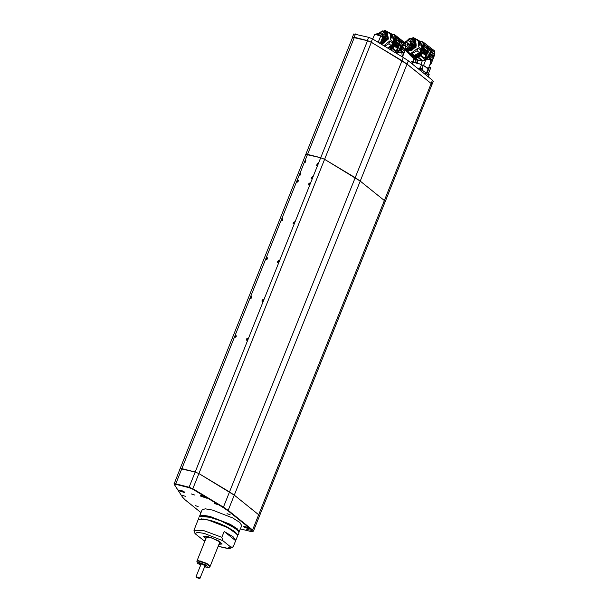 <?xml version="1.0" encoding="UTF-8"?>
<svg xmlns="http://www.w3.org/2000/svg" width="609" height="609" viewBox="0 0 609 609"><rect width="100%" height="100%" fill="white"/><g stroke="black" fill="none" stroke-linecap="round" stroke-linejoin="round"><path stroke-width="0.91" d="M200.194 563.614L200.901 564.558L200.102 563.858M201.625 563.751L200.087 563.713L201.617 563.751L206.032 566.096L201.625 563.751M205.918 566.187L204.86 566.142L206.017 565.944M205.005 565.769L202.081 564.124L201.046 564.185M198.405 560.683L206.017 563.112L210.174 566.248L207.174 563.69L200.384 561.049L196.973 560.973L198.405 560.683M249.233 530.066L246.135 529.038L249.233 530.066M230.095 514.696L226.99 513.669L230.095 514.696M217.329 504.45L214.231 503.422L217.329 504.45M194.964 495.094L191.241 493.861L194.964 495.094M198.176 506.589L195.078 505.561L198.176 506.589M185.418 496.343L182.312 495.315L185.418 496.343M249.842 528.642L243.646 526.587L244.042 527.166L250.246 529.229L249.842 528.642M206.512 497.675L200.308 495.619L200.711 496.198L206.908 498.261L206.512 497.675M184.458 492.08L178.262 490.017L178.658 490.603L184.862 492.658L184.458 492.08M174.113 484.01L180.135 468.587L195.009 471.967L198.884 473.558L234.518 495.361L258.68 514.757L259.472 515.922L258.68 514.757L234.518 495.361L229.494 491.943L355.184 177.699L360.201 181.117L384.363 200.513L385.162 201.678L431.971 84.651L431.172 83.479L431.971 84.651L433.265 81.416L432.466 80.251L408.296 60.839L407.002 64.074L371.216 42.158L367.341 40.567L354.179 37.225L352.565 37.469M193.989 530.249L204.091 530.713L221.843 537.321L222.864 540.701L204.274 533.415L197.377 532.357L195.009 533.629L193.989 530.249L196.128 524.912M238.827 532.441L241.735 525.62L239.756 522.461L232.729 517.954L212.366 510.022L205.256 508.842L202.135 509.786L199.6 516.12L202.721 515.176L209.831 516.356L230.194 524.288L237.221 528.795L239.2 531.962L238.819 532.418M218.966 544.271L222.125 544.027L217.923 540.449L208.415 536.75L203.642 536.636L205.766 538.995M221.843 537.321L224.173 531.497L233.095 536.757L235.79 540.495L233.072 547.004L230.758 547.042L222.864 540.701M203.817 540.449L195.009 533.629M235.66 540.723L224.173 531.497M219.08 543.989L221.425 543.677L220.397 542.17L211.117 537.648L204.396 536.864L205.88 538.714M219.491 542.946L220.138 542.726L219.621 541.599M207.136 536.605L205.987 537.069L206.291 537.671M207.319 536.643L206.497 537.168M203.657 536.605L205.789 538.927M218.989 544.21L222.14 543.997M219.697 542.452L219.461 541.5M204.723 496.639L202.401 495.764M204.624 496.898L205.248 496.898M182.67 491.044L180.348 490.161M182.571 491.296L183.195 491.296M248.053 527.607L245.732 526.732M247.954 527.866L248.579 527.866M297.291 182.137L298.121 180.051L297.291 182.137M298.136 181.611L298.007 180.348L297.276 180.569L296.971 181.315L297.405 181.84L298.136 181.611M296.971 181.315L297.535 181.802M297.451 181.703L297.755 180.957L297.276 180.569M297.755 180.957L298.357 180.766M308.892 185.083L309.73 182.997L308.892 185.083L309.852 184.847L310.339 183.629L309.737 182.974L308.885 185.106M309.737 184.557L310.042 183.811L309.608 183.294L308.877 183.522L308.58 184.268L309.014 184.786L309.737 184.557M308.58 184.268L309.136 184.748M309.06 184.649L309.357 183.903L308.877 183.522M309.357 183.903L309.958 183.712M293.378 223.876L294.208 221.79L293.378 223.876M294.223 223.358L294.094 222.087L293.363 222.315L293.492 223.579L294.223 223.358M293.066 223.061L293.622 223.541M293.538 223.442L293.842 222.696L293.363 222.315M293.842 222.696L294.444 222.513M281.769 220.93L282.606 218.844L281.769 220.93M282.622 220.405L282.485 219.141L281.754 219.369L281.891 220.633L282.622 220.405M281.457 220.115L282.013 220.595M281.937 220.496L282.233 219.75L281.754 219.369M282.233 219.75L282.835 219.567M277.856 262.669L278.694 260.591L277.856 262.669M278.709 262.152L278.572 260.88L277.841 261.109L277.544 261.855L277.978 262.372L278.709 262.152M277.544 261.855L278.107 262.334M278.024 262.243L278.321 261.489L277.841 261.109M278.321 261.489L278.922 261.307M266.255 259.723L267.404 257.767L266.125 257.873L265.638 259.091L266.247 259.746M267.1 259.206L266.97 257.934L266.24 258.163L266.369 259.426L267.1 259.206M265.943 258.909L266.498 259.388M266.422 259.289L266.719 258.543L266.24 258.163M266.719 258.543L267.321 258.361M299.864 175.697L300.717 173.557L299.75 173.816L299.263 175.034L299.864 175.697M305.033 162.763L305.893 160.631L304.919 160.883L304.431 162.101L305.033 162.763M318.096 164.232L317.495 163.577L316.337 165.557L317.609 165.45L320.699 157.731L324.567 159.322L360.201 181.117L384.363 200.513L385.162 201.678L384.363 200.513L385.162 201.678L253.397 531.117L252.598 529.952L431.172 83.479L407.002 64.074M312.927 177.166L312.326 176.503L311.161 178.49L312.44 178.384L317.609 165.45M235.211 337.34L236.064 335.209L235.097 335.468L234.61 336.678L235.211 337.34M248.274 338.81L247.665 338.155L246.508 340.134L247.787 340.028L263.788 300.016L263.187 299.354L262.022 301.341L263.301 301.234M250.725 298.547L251.89 296.56L250.611 296.667L250.124 297.885L250.725 298.547M279.303 261.223L278.701 260.561L277.544 262.548L278.815 262.441L294.825 222.422L294.223 221.767L293.058 223.747L294.337 223.64M281.761 220.953L282.614 218.821L281.647 219.08L281.16 220.298L281.761 220.953M297.276 182.16L298.44 180.18L297.162 180.287L296.674 181.505L297.276 182.16M305.863 154.572L307.522 154.382L320.699 157.731L324.567 159.322L198.884 473.558L195.009 471.967L181.832 468.625L180.119 468.633M234.61 336.678L175.765 483.82L188.935 487.162L192.802 488.753L198.884 473.558L229.494 491.943L223.419 507.137L228.436 510.555L252.598 529.952L252.179 530.195L228.017 510.799L223.061 507.426L192.444 489.05L188.965 487.619L175.795 484.269L174.303 484.444L182.464 497.127L185.205 499.92L201.008 512.603M354.331 37.347L307.522 154.382L305.817 154.343L320.699 157.731L367.509 40.696L352.626 37.309L305.817 154.343L320.699 157.731L324.567 159.322L360.201 181.117L384.363 200.513L360.201 181.117L228.017 510.799M304.919 160.883L307.522 154.382L320.699 157.731L324.567 159.322L360.201 181.117L407.01 64.082L431.172 83.479L432.466 80.251M367.509 40.696L371.376 42.287L324.567 159.322L355.184 177.699L401.993 60.664L407.01 64.082M371.376 42.287L401.993 60.664M250.741 298.517L251.57 296.438L250.741 298.517M251.586 297.999L251.882 297.253L251.448 296.728L250.725 296.956L250.421 297.702L250.855 298.227L251.586 297.999M250.421 297.702L250.984 298.182M250.9 298.09L251.197 297.344L250.725 296.956M251.197 297.344L251.806 297.154M262.342 301.463L263.172 299.384L262.342 301.463M263.187 300.945L263.491 300.199L263.058 299.681L262.327 299.902L262.03 300.648L262.464 301.173L263.187 300.945M262.03 300.648L262.586 301.135M262.509 301.036L262.806 300.29L262.327 299.902M262.806 300.29L263.408 300.1M235.219 337.317L236.056 335.232L235.219 337.317M236.064 336.792L236.368 336.046L235.934 335.529L235.203 335.749L234.907 336.495L235.34 337.021L236.064 336.792M234.907 336.495L235.462 336.983M235.386 336.884L235.683 336.138L235.203 335.749M235.683 336.138L236.284 335.947M246.828 340.264L247.657 338.178L246.828 340.264M247.673 339.738L247.543 338.475L246.812 338.695L246.942 339.967L247.673 339.738M246.516 339.449L247.071 339.929M246.988 339.83L247.292 339.084L246.812 338.695M247.292 339.084L247.893 338.893M352.474 37.187L353.768 33.952L368.635 37.332L372.51 38.93L371.216 42.158M402.024 60.679L403.31 57.444L372.51 38.93M403.31 57.444L408.296 60.839M422.821 69.236L420.438 67.903L419.578 68.147M422.509 70.301L422.852 69.281L419.662 68.01M419.167 69.091L422.471 70.408M429.139 74.313L428.424 73.56M426.955 74.367L428.782 75.478L429.185 74.389L428.34 73.773M412.232 64.006L413.305 62.316L420.065 64.036L427.358 67.805L428.188 68.634L428.287 70.081L429.558 66.914L429.071 66.762L428.31 68.68L429.071 66.762M424.656 66.092L428.058 69.023L428.287 70.081L426.84 73.697L425.691 72.722M411.684 63.564L412.742 62.719M428.188 68.634L429.193 66.777M429.558 66.914L430.692 67.881L427.982 74.671L428.782 75.478L428.234 76.856M423.263 65.46L422.06 68.467M420.18 67.919L421.489 64.661M420.065 64.036L413.305 62.316M411.905 63.739L412.331 62.681M424.861 74.138L425.493 72.562L422.227 70.088L417.873 68.535M391.777 34.439L392.889 36.555M393.635 40.529L391.983 44.624L393.444 41.557M394.86 39.105L390.811 48.598L389.6 49.2M391.831 34.051L394.221 34.782L395.34 37.149L395.264 44.921L396.451 42.447L396.642 40.019L394.86 34.835L404.536 42.501M395.34 37.149L395.287 43.878L390.019 49.451M395.013 36.89L394.312 34.941M390.407 49.687L395.264 44.921M394.274 34.842L394.64 35.2M391.496 33.86L394.86 34.835M401.072 40.986L404.155 43.429M395.804 37.149L398.918 39.615L399.062 42.196L399.58 39.539L395.485 36.563M405.114 49.976L402.397 56.896M402.48 56.744L401.856 56.424M401.811 56.546L402.153 55.586L402.815 56.112M403.813 53.493L399.824 50.334L397.814 52.153L398.4 52.61L401.803 52.115L402.153 55.586M399.824 50.334L400.227 49.732L404.049 52.762M400.098 49.139L401.91 50.09L400.501 49.26L400.227 49.732M401.871 47.601L405.038 50.105M402.138 46.946L404.231 48.613M403.714 45.622L402.64 44.769M402.564 44.13L403.767 45.081M404.056 43.741L401.651 41.838M401.582 41.724L404.071 43.696M398.4 52.61L397.365 52.861L397.038 53.676M397.532 52.823L397.06 52.45L397.814 52.153M397.06 52.45L396.497 52.534L396.855 51.628L399.938 49.093L400.501 49.26M399.101 51.186L399.938 49.093L399.443 48.91L399.976 48.096L399.58 48.735M401.91 50.09L401.369 49.953M397.921 47.22L398.461 47.342L399.9 43.681L400.006 40.712L402.054 44.556L400.547 48.994M400.052 48.849L400.905 45.82L399.816 43.955M401.133 49.458L402.64 44.853L399.58 39.539M396.512 53.356L397.365 52.861M396.497 52.534L392.348 48.712L390.59 49.801M400.334 48.157L399.824 47.966M396.855 51.628L399.831 44.183L400.889 45.972M395.911 50.95L395.576 51.803M399.39 42.28L398.217 46.033L399.062 42.196M398.925 39.684L395.88 37.271M396.566 39.379L399.024 41.328M399.055 41.93L396.642 40.019M396.451 42.447L398.865 44.358M398.613 45.02L396.208 43.11M395.431 44.959L397.844 46.87L398.195 46.086L397.875 46.878L398.461 47.342M392.348 48.712L395.157 45.127M392.904 48.256L396.056 50.76L397.593 48.568L394.67 46.254M397.593 48.568L398.233 47.472L395.188 45.058M396.056 50.76L395.705 51.377M395.066 45.645L397.966 47.951M394.343 43.338L394.525 37.804M390.811 48.598L390.293 48.187L394.327 43.323M393.505 40.955L392.173 44.236M377.253 33.777L385.071 30.45L387.035 31.409L392.835 36.502M393.201 41.899L390.407 39.684L391.496 37.195L393.856 39.06L393.726 37.164L394.076 39.128L393.201 41.899L391.42 45.782L387.849 48.149M391.184 34.013L392.462 35.056M383.853 45.744L389.92 40.894L392.721 43.11M390.407 39.684L390.46 35.276L391.138 35.162L393.498 37.035L393.856 39.06M387.035 31.409L388.473 38.999L381.736 44.472M391.42 45.782L387.621 48.012M391.222 45.622L388.907 43.665L389.92 40.894M389.608 33.647L389.905 33.084L392.272 34.903M391.617 34.355L392.265 34.949M389.905 33.084L387.126 31.478M391.496 37.195L391.138 35.162M384.736 46.276L388.907 43.665M377.679 33.891L382.353 30.869L386.73 31.797L388.085 38.854L381.044 44.061M386.738 31.805L382.376 30.884L377.709 33.898M387.583 47.989L391.267 45.538M378.669 34.218L379.742 33.191L379.453 32.901L383.152 31.402L382.977 31.874L386.334 32.346L387.842 34.622L387.393 34.759L387.598 36.883L388.047 36.738L386.555 40.521L386.296 40.186L384.066 42.196L384.325 42.531L380.214 43.361M387.994 37.195L387.598 36.883M386.905 32.894L385.672 31.912M387.651 34.089L385.497 32.384M387.804 34.629L386.959 34.134L386.768 34.66M385.939 34.211L382.977 31.874M383.845 36.38L379.453 32.901M383.731 36.35L379.742 33.191M384.058 37.545L382.338 36.525M380.732 43.429L380.351 43.018M386.616 40.438L386.479 39.752M387.75 38.222L387.339 36.921M386.289 38.07L385.908 37.88L386.502 36.258M387.012 34.85L387.248 34.195M386.258 36.068L385.604 37.857L384.134 38.405M384.104 38.375L382.307 36.601M383.67 38.946L383.381 39.859M382.201 40.818L381.021 41.343M380.861 41.747L382.475 41.031M383.206 40.704L383.906 39.128M384.348 38.573L385.885 38.245M386.532 40.377L386.73 39.95M383.876 37.735L384.363 38.222M384.637 35.063L385.238 34.858M385.033 37.903L384.112 37.598L384.089 36.441M382.071 42.843L381.995 41.937L383.35 43.011M381.858 40.97L381.234 40.818M384.545 40.453L384.492 40.91M383.038 41.831L382.292 42.158M384.5 38.694L385.718 38.991M386.433 39.905L385.672 39.296L384.606 40.308L385.33 40.993L384.172 40.156L383.982 39.189M383.632 41.039L384.279 40.818L385.071 41.503M383.297 42.501L383.107 41.534M381.325 43.445L380.655 42.592M381.097 42.029L381.942 42.082M383.48 38.793L383.533 39.235M382.894 42.653L382.17 42.074M382.087 41.998L382.269 42.995M387.385 37.933L387.743 37.24M385.908 35.786L385.649 37.743M384.934 37.827L384.165 36.494M384.728 36.943L385.573 37.636M383.358 38.694L382.589 40.217M383.031 39.037L382.597 38.961L383.107 38.93L382.894 38.329M382.163 38.496L382.65 38.565M384.264 40.217L384.18 39.349M385.672 39.296L384.606 40.308M385.71 39.334L385.634 38.915M384.622 38.786L385.368 38.999M384.797 41.64L384.446 41.968M384.888 41.648L384.759 41.26M383.746 41.13L384.5 41.343M381.912 42.501L381.653 41.854M381.234 43.087L381.386 43.437M381.234 43.429L380.633 43.239M381.615 43.384L380.891 43.155M385.748 38.451L385.939 38.946L386.456 38.633L386.258 38.146L385.748 38.451M385.307 34.599L385.505 35.086L386.022 34.782L385.824 34.287L385.307 34.599M385.55 37.53L385.048 37.461M385.718 36.959L384.766 36.921M381.721 33.853L381.919 34.34L382.437 34.035L382.239 33.541L381.721 33.853M384.713 36.936L384.781 37.324M384.561 39.775L384.667 40.171M384.995 39.006L384.477 39.661M384.294 39.433L385.025 39.372L384.941 38.953L384.53 39.714M383.868 41.252L383.799 41.884M385.596 35.878L385.847 36.791M382.597 39.014L382.848 39.935M384.119 41.351L384.035 42.074M419.989 41.579L421.139 43.726M421.862 47.654L420.187 51.795M413.914 55.328L412.43 55.16M423.072 46.109L419.068 55.762L415.878 56.896L415.094 56.279M415.269 56.416L414.356 56.363M420.088 41.229L422.486 41.952L423.605 44.312L423.506 52.07L424.701 49.595L424.892 47.175L423.141 42.006L434.575 50.95L434.917 52.793M423.605 44.312L423.529 51.027L417.972 56.751L411.197 56.135L410.405 55.381M423.27 44.054L422.577 42.112M411.364 56.256L417.82 57.193L423.506 52.07M422.539 42.006L422.912 42.371M419.768 41.047L423.141 42.006M429.414 48.157L434.834 52.389M427.198 46.756L423.75 43.726M429.931 48.895L434.978 52.899L431.263 63.313L429.421 65.818M430.936 63.945L430.35 63.488L430.175 63.915M430.35 63.488L430.586 62.788L431.263 63.313M432.238 60.687L428.173 57.512L426.163 59.332L426.757 59.796L430.19 59.294L430.586 62.788M428.173 57.512L428.576 56.911L432.466 59.956M428.454 56.325L430.281 57.269L428.843 56.439L428.576 56.911M430.228 54.78L433.456 57.299M430.494 54.125L433.722 56.652M434.681 54.825L430.997 51.948M430.921 51.308L434.849 54.376M434.978 52.899L430 49.009M412.301 62.689L413.953 58.555L412.301 62.689M430.327 63.564L429.482 65.665M426.757 59.796L425.721 60.04L423.537 65.513L425.592 66.617M425.889 60.002L425.409 59.629L426.163 59.332M425.409 59.629L424.838 59.712L425.204 58.814L428.287 56.264L428.843 56.439M427.449 58.357L428.287 56.264L427.792 56.089L428.325 55.274L427.929 55.914M430.281 57.269L429.733 57.132M426.216 54.384L426.772 54.505L428.074 51.247L428.325 47.89L430.403 51.735L428.896 56.165M428.401 56.028L429.254 52.998L428.15 51.027M428.607 55.51L428.135 55.396L428.607 55.51M426.742 54.498L426.14 54.034L426.49 53.249L426.171 54.041M429.49 56.629L431.005 52.031L427.914 46.718L427.48 50.775L426.513 53.196L427.685 49.436M424.07 44.312L427.236 46.786L427.366 49.359M412.986 62.392L414.379 58.898M415.825 59.88L411.395 56.561L414.752 57.817L418.375 57.177L423.065 60.839L425.721 60.04M420.895 64.341L422.418 60.535L418.086 60.588L417.104 63.039L421.085 64.478M422.288 65.087L423.537 65.513M417.104 63.039L415.384 62.605M422.418 60.535L423.065 60.839M424.838 59.712L420.606 55.868L418.375 57.177M428.683 55.335L428.173 55.145M425.204 58.814L428.18 51.369L429.238 53.143M424.26 58.076L423.902 58.974M427.252 46.855L424.138 44.427M424.816 46.535L427.328 48.492M427.351 49.101L424.892 47.175M424.701 49.595L427.153 51.514M426.909 52.184L424.45 50.265M423.681 52.108L426.14 54.034M410.291 55.305L411.395 56.561M420.606 55.868L423.4 52.275M421.154 55.411L424.374 57.931L425.897 55.731L422.92 53.409M425.897 55.731L426.536 54.635L423.575 52.321M421.885 60.656L417.744 57.413M424.374 57.931L424.024 58.548M426.201 54.368L423.438 52.207M423.308 52.793L426.277 55.114M415.376 57.832L419.03 60.687M418.337 60.618L414.752 57.817M414.889 62.225L415.871 59.773L418.086 60.588M412.597 57.284L415.848 59.827M415.726 59.872L412.072 57.018M419.068 55.762L418.535 55.35L422.577 50.486L422.753 44.944M421.733 48.073L420.377 51.415M413.815 55.244L412.445 55.13L412.156 55.625L409.88 54.521M415.171 38.534L416.054 47.251L407.687 51.506L405.761 50.577L404.878 41.861L413.245 37.606L415.171 38.534L421.078 43.681M421.42 49.047L418.566 46.817L419.67 44.328L422.075 46.208L421.748 44.16L422.303 46.269L419.639 52.922L414.189 55.541L419.479 52.678L417.074 50.798L418.086 48.027L420.941 50.258M405.761 50.577L412.445 55.13M414.866 38.93L416.221 45.979L411.539 50.737L406.066 50.182L404.703 43.132L409.385 38.375L414.866 38.923L409.4 38.397L404.726 43.148L406.074 50.189M419.395 41.161L420.705 42.219M412.156 55.625L409.324 54.041M411.958 55.472L409.575 53.562L409.598 52.899M405.891 50.676L407.406 52.541L409.575 53.562M414.189 55.541L411.486 52.983L418.086 48.027M418.566 46.817L418.642 42.417L419.319 42.303L421.725 44.183L422.075 46.208M419.639 52.922L414.189 55.571M417.789 40.788L418.094 40.232L420.507 42.059M419.829 41.496L420.499 42.112M418.094 40.232L415.3 38.633M411.981 55.442L409.766 54.384M419.67 44.328L419.319 42.303M411.783 53.661L417.074 50.798M415.544 41.892L415.741 44.008L416.183 43.871L414.691 47.654L414.44 47.319L412.217 49.337L412.476 49.672L408.137 50.456L406.507 49.672L405.274 48.134L405.716 47.951L405.221 45.355L404.772 45.538L406.043 41.831L406.332 42.12L407.939 40.361L407.649 40.072L411.326 38.557L411.159 39.029L413.663 39.532L413.831 39.067L415.985 41.755L415.544 41.892M408.289 50.494L405.274 48.134M416.13 44.32L415.741 44.008M415.026 39.996L413.831 39.067M415.787 41.191L413.663 39.532M415.977 41.755L415.186 41.305L414.988 41.838M414.143 41.359L411.159 39.029M412.118 43.566L407.649 40.072M412.004 43.544L407.939 40.361M412.339 44.754L410.04 43.277L410.938 44.67M410.306 45.226L406.332 42.12M409.271 48.522L405.221 45.355M408.22 49.245L408.875 49.816M408.944 50.585L405.716 47.951M414.759 47.571L414.44 47.319M415.894 45.317L415.566 44.099M414.47 45.211L414.721 43.437M415.231 42.029L415.475 41.366M414.478 43.247L413.831 45.02L412.369 45.584L410.04 43.277M411.905 46.132L411.159 47.669M410.428 48.004L408.746 48.758M409.02 48.971L410.694 48.21M411.433 47.883L412.133 46.307M412.567 45.751L414.044 45.386M414.699 46.931L414.508 47.373M414.737 47.555L414.942 47.121M412.164 44.937L412.613 45.378M412.887 42.249L413.412 42.051M413.267 45.074L412.369 44.777L412.331 43.62M409.895 45.393L410.748 45.18M410.085 48.157L409.385 47.928L409.347 46.771M412.795 47.639L412.735 48.088M411.425 49.025L411.92 49.291L411.509 49.542L411.258 49.025L410.542 49.344M412.735 45.881L413.876 46.101M413.709 48.187L412.4 47.327L412.202 46.36M411.859 48.225L412.499 47.982L413.229 48.621M409.53 50.593L408.89 49.771M409.332 49.215L410.169 49.253M411.615 47.083L411.22 47.647M414.653 47.06L413.884 46.459L412.826 47.472L413.724 48.172M411.144 49.831L410.39 49.238M410.299 50.022L410.314 49.169L410.489 50.174M415.612 45.096L415.977 44.411M413.184 45.005L412.415 43.688M413.13 44.51L413.823 44.815L414.272 43.079M409.956 47.631L409.423 46.832M411.593 45.888L410.831 47.411M411.364 46.109L411.136 45.53M410.299 45.713L410.908 45.751M411.334 46.139L410.862 46.155M412.483 47.388L412.4 46.52M413.884 46.459L412.826 47.472M413.937 46.497L413.846 46.078M412.841 45.957L413.587 46.162M411.966 48.301L412.712 48.507M410.154 49.679L409.88 49.025M415.018 47.182L413.854 46.04L413.907 45.591L414.097 46.078L414.615 45.766L414.417 45.287L413.907 45.591L414.173 45.294L415.026 45.378L415.163 46.086L414.333 46.589L413.968 46.01M416.099 44.51L413.427 42.196L413.473 41.747L413.671 42.234L414.181 41.922L413.991 41.435L413.473 41.747L413.747 41.45L414.6 41.534L414.737 42.234L413.907 42.744L413.534 42.166M413.298 44.64L413.8 44.708M413.176 44.548L412.986 44.137M413.892 44.198L413.024 44.107M409.918 41.024L410.108 41.511L410.626 41.199L410.428 40.712L409.918 41.024M410.877 46.162L411.281 46.223M406.926 44.168L407.124 44.655L407.634 44.343L407.444 43.856L406.926 44.168M412.788 46.954L412.887 47.327M413.214 46.177L412.696 46.832M412.955 46.078L412.544 46.604M412.08 48.423L412.004 49.055M413.846 43.056L414.143 43.878M410.854 46.2L411.159 47.022M412.339 48.514L412.247 49.245M417.591 60.2L416.609 62.651M411.844 63.153L411.029 63.039M412.392 61.456L410.359 62.506M382.186 36.913L382.353 36.487L377.26 33.777L375.357 34.074M378.684 42.638L380.815 43.924M378.76 42.455L376.956 41.602M378.265 42.082L380.739 35.901L374.649 34.355M380.739 35.901L382.589 37.385L380.191 43.391L382.589 37.385M375.152 34.096L381.006 35.961M379.156 42.561L376.324 41.222M196.433 577.469L199.47 578.55L196.433 577.469M196.243 577.256L196.037 576.723L199.752 577.956L199.47 578.55M204.616 566.751L207.448 567.398L206.573 565.228L198.663 562.411L200.658 565.167M206.641 536.795L196.844 561.292L198.275 561.003L205.888 563.439L210.044 566.576L209.176 567.375L207.745 567.489L204.609 566.773M188.965 487.619L247.787 340.028M192.444 489.05L192.802 488.753L223.419 507.137L223.061 507.426M174.303 484.444L174.06 483.782L175.765 483.82L175.795 484.269M249.698 531.231L240.433 528.878L249.698 531.231L252.179 530.195M182.464 497.127L174.136 484.315M209.641 520.337L229.022 528.087M203.429 516.112L210.638 517.178L225.848 522.735L236.437 529.312M238.804 532.357L237.586 529.381L230.788 524.806L209.846 516.539L202.325 515.366L199.615 516.683M199.562 516.714L199.6 516.12L199.546 516.729M198.937 519.188L208.407 520.017M208.43 520.017L228.718 527.927L235.713 532.426L237.7 535.707L235.721 532.548L228.695 528.041L208.331 520.109L201.221 518.929L198.1 519.873L201.32 518.845L208.43 520.017L227.043 527.067L237.563 534.633M202.904 539.962L204.951 541.02M218.151 546.303L227.408 548.29L230.758 547.042M201.343 495.513L206.23 497.469M184.207 491.889L179.449 490.078L184.184 491.874M244.681 526.481L249.568 528.437M304.431 162.101L299.75 173.816M299.263 175.034L297.162 180.287M296.674 181.505L281.647 219.08M281.16 220.298L266.125 257.873M265.638 259.091L250.611 296.667M250.124 297.885L235.097 335.468M263.788 300.016L278.815 262.441M294.825 222.422L309.852 184.847M310.339 183.629L312.44 178.384M367.341 40.567L368.635 37.332M355.473 33.99L354.179 37.225M426.353 73.286L428.058 69.023M425.874 72.867L425.242 74.45M428.036 76.688L428.622 75.219M419.73 70.02L420.088 69.129M421.641 71.558L422.227 70.088M404.627 51.11L401.476 48.613M403.881 47.578L402.366 46.375M402.435 46.193L401.849 45.728M402.648 45.203L402.054 44.731M399.39 42.447L399.984 42.919M402.054 44.556L402.648 45.028M396.596 41.808L399.002 43.711M398.195 46.086L395.804 44.122M399.39 42.622L399.976 43.087M399.184 43.62L399.77 44.084M384.538 40.628L383.693 39.958M386.685 38.154L387.004 38.946L386.167 39.448L385.801 38.862M386.251 34.302L386.563 35.094L385.733 35.596L385.36 35.002M382.665 33.556L382.985 34.348L382.147 34.85L381.774 34.264M382.703 37.674L383.19 37.956L382.612 37.811M384.188 41.389L383.921 41.975M381.828 40.011L382.315 40.301L381.744 40.156M381.287 42.242L381.028 42.889L380.869 42.485M383.267 41.861L383.754 42.143L383.175 41.998M433.045 58.304L429.825 55.784M434.004 56.119L430.723 53.554M430.791 53.371L430.198 52.907M431.005 52.382L430.403 51.91M427.685 49.611L428.287 50.083M430.403 51.735L431.005 52.207M424.838 48.956L427.297 50.874M426.49 53.249L424.054 51.27M427.685 49.786L428.287 50.25M427.48 50.775L428.074 51.247M411.44 47.883L411.844 48.202M412.788 47.806L411.928 47.137M410.862 40.719L411.174 41.511L410.344 42.013L409.979 41.435M407.87 43.871L408.182 44.655L407.352 45.165L406.987 44.579M412.963 46.056L413.237 46.535L412.521 46.619M410.877 44.838L411.372 45.112L410.801 44.967M412.087 48.4L412.118 49.146M410.002 47.182L410.496 47.456L409.926 47.312M409.469 49.398L409.21 50.045L409.05 49.656M409.651 49.466L409.964 49.763M407.908 48.126L407.649 48.773L407.49 48.385M411.981 49.938L411.349 49.146M414.851 45.294L415.688 45.896M414.424 41.45L415.665 42.364M411.745 63.306L411.311 63.26M412.719 61.631L411.136 61.806M219.841 542.071L210.044 566.576M200.643 565.19L197.453 563.165L196.844 561.292M182.289 496.997L185.113 499.875L200.993 512.626M249.743 531.254L252.21 531.642L253.397 531.117M199.166 517.011L200.254 516.394L209.922 517.247L220.77 520.855L234.221 527.66L237.891 530.751L238.842 532.487L238.819 533.75M198.1 519.873L196.189 524.654M237.7 535.707L235.79 540.495M203.376 540.274L204.936 541.066M218.136 546.349L227.264 548.412L229.882 548.465L233.072 547.004M220.138 542.726L220.542 542.292M205.987 537.069L205.987 536.468M206.261 497.492L201.313 495.513M249.591 528.46L244.643 526.481M238.758 534.032L237.769 535.182M203.383 519.013L212.785 521.083L219.902 523.633L226.441 526.564L234.465 531.444M198.496 517.924L198.42 519.439M305.817 154.343L180.127 468.587M422.852 69.281L422.364 68.68M419.578 68.071L419.243 68.901M429.17 74.351L428.683 73.75M390.445 33.426L392.394 34.447L394.092 43.011L388.611 48.606M405.244 50.113L403.204 55.221M394.221 34.782L394.548 35.04M391.663 34.393L389.303 32.528M384.112 37.598L384.675 38.04M381.234 40.826L381.577 41.1M384.172 40.156L385.345 41.085M384.538 40.94L385.154 41.427M386.875 40.065L385.725 38.474L386.357 38.062L387.545 38.778M387.956 37.408L385.253 35.048L385.923 34.211L387.522 35.253M384.896 37.08L381.965 34.759L381.797 33.716L382.848 33.64L385.779 35.961M383.32 41.701L381.577 39.966M384.835 38.961L382.574 37.621L384.393 39.516M382.604 43.262L381.074 42.188L380.777 42.607L381.668 43.422M384.142 42.158L383.091 41.876L383.822 42.805M382.779 39.105L382.125 38.588M381.66 40.034L383.959 41.298M380.831 41.823L381.508 42.356M418.672 40.59L420.613 41.595L422.311 50.159L416.83 55.777L410.04 55.114L408.601 53.478M421.74 48.4L420.195 51.788M411.197 56.135L411.524 56.393M434.697 54.78L431.591 62.544M427.449 46.604L427.914 46.718M422.486 41.952L422.821 42.211M419.875 41.534L417.469 39.654M409.811 54.422L407.406 52.541M412.369 44.777L412.91 45.203M409.385 47.928L409.827 48.271M412.4 47.327L413.595 48.263M412.75 48.103L413.321 48.545M410.314 49.169L411.509 50.105M413.153 44.259L410.161 41.93L409.986 40.887L411.037 40.811L414.029 43.14M409.849 47.167L407.177 45.074L407.2 43.863L411.037 46.292M413.047 46.124L410.748 44.777L412.605 46.68M412.171 48.461L409.971 47.045L409.994 47.662L411.509 48.842M410.778 50.395L409.256 49.344L408.959 49.763L409.842 50.57M409.735 49.535L407.543 48.111L407.558 48.728L408.989 49.854M411.265 49.025L412.301 49.291M412.62 61.486L411.897 61.479M374.657 34.287L372.746 39.067M205.066 565.624L199.996 578.306M201.107 564.041L196.037 576.723"/></g></svg>
